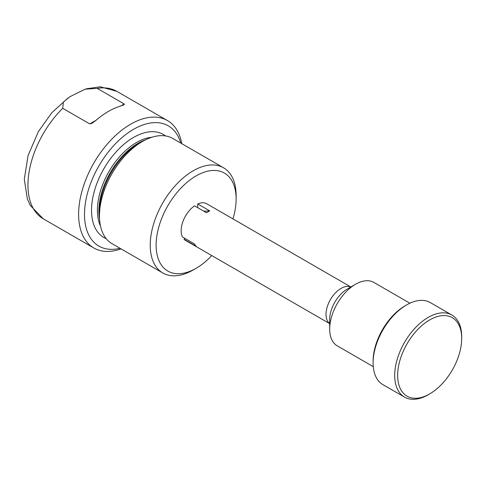 <?xml version="1.0" encoding="UTF-8"?>
<svg xmlns="http://www.w3.org/2000/svg" width="486" height="486" viewBox="0 0 486 486"><rect width="100%" height="100%" fill="white"/><g stroke="black" fill="none" stroke-linecap="round" stroke-linejoin="round"><path stroke-width="0.73" d="M350.856 286.971L206.708 203.749A21.171 12.223 120 0 0 197.741 203.962L209.715 210.875L206.471 212.746L194.503 205.833A21.171 12.223 120 0 0 182.426 236.968L194.394 243.881L196.016 246.183L184.042 239.27A21.171 12.223 120 0 0 185.537 240.424L329.684 323.646M197.741 207.704L197.741 203.962M209.715 210.875A208.251 120.236 60 0 1 203.725 211.161M184.795 238.334L184.042 239.27M373.102 362.945L373.102 361.244A45.295 26.153 -60 0 1 405.13 305.773L406.6 304.922A47.379 27.356 120 0 0 373.102 362.945A47.379 27.356 120 0 0 382.913 384.633L404.51 397.105A47.379 27.356 -60 0 1 397.25 359.142A47.379 27.356 -60 0 1 428.196 317.388A47.379 27.356 -60 0 1 451.889 315.043A47.379 27.356 -60 0 1 461.7 336.731L461.7 338.432A45.295 26.153 120 0 0 429.673 319.94A45.295 26.153 120 0 0 397.645 375.417A45.295 26.153 120 0 0 429.673 393.909A45.295 26.153 120 0 0 461.7 338.432M451.889 315.043L430.292 302.571A47.379 27.356 120 0 0 406.6 304.922M429.673 393.909L428.202 394.76A47.379 27.356 -60 0 1 404.51 397.105M373.26 366.638L337.266 345.856A36.62 21.141 -60 0 1 329.684 329.095A36.62 21.141 -60 0 1 355.576 284.249A36.62 21.141 -60 0 1 373.886 282.433L409.88 303.215M121.038 248.875A73.58 42.482 -60 0 1 93.853 248.006A73.58 42.482 -60 0 1 85.281 181.041A73.58 42.482 -60 0 1 142.933 118.803A73.58 42.482 -60 0 1 167.433 120.558A73.58 42.482 -60 0 1 181.782 143.668M96.167 120.188A73.58 42.482 -60 0 1 120.747 105.997L124.003 104.824L124.361 104.065L97.243 88.391L85.141 89.169L69.814 96.763L63.344 102.109L62.73 108.317L89.728 123.906L92.158 123.207L96.167 120.188L89.728 123.906M232.94 218.894A56.576 32.665 120 0 0 236.129 198.987A56.576 32.665 120 0 0 196.125 175.889A56.576 32.665 120 0 0 156.121 245.181A56.576 32.665 120 0 0 196.125 268.278L196.125 268.278A56.576 32.665 120 0 0 211.768 255.569M193.179 269.979L196.125 268.278L193.179 269.979A60.738 35.071 -60 0 1 162.81 272.986A60.738 35.071 -60 0 1 162.81 202.85A60.738 35.071 -60 0 1 223.548 167.785A60.738 35.071 -60 0 1 236.129 195.591L236.129 198.987M162.81 272.986L112.053 243.686A60.738 35.071 -60 0 1 99.472 215.881A60.738 35.071 -60 0 1 142.422 141.487A60.738 35.071 -60 0 1 172.791 138.48L223.548 167.785M180.762 143.078A69.419 40.077 120 0 0 98.877 165.945A69.419 40.077 120 0 0 120.024 248.285M329.684 323.585A21.171 12.223 -60 0 1 327.734 305.366A21.171 12.223 -60 0 1 342.618 287.609A21.171 12.223 -60 0 1 350.801 287.001M355.576 284.249L347.241 289.061A24.835 14.337 120 0 0 329.684 319.472L329.684 329.095M62.73 108.317A73.58 42.482 120 0 0 43.193 218.761L30.253 205.402L27.35 198.974L24.3 179.304L28.103 155.417L38.43 131.481L51.893 112.631L68.083 97.959M167.433 120.558L116.78 91.313A73.58 42.482 120 0 0 97.243 88.391M142.422 141.487L139.026 143.449A55.933 32.295 120 0 0 99.472 211.957L99.472 215.881M99.581 219.295A55.325 31.942 -60 0 1 145.436 139.871M151.778 137.277A55.325 31.942 120 0 0 108.87 171.71A55.325 31.942 120 0 0 100.505 226.087M106.221 238.675A59.492 34.348 -60 0 1 103.84 168.806A59.492 34.348 -60 0 1 165.538 135.94M120.747 105.997L124.24 103.98M93.853 248.006L43.193 218.761M86.15 88.847L100.201 86.787L116.78 91.313"/></g></svg>
